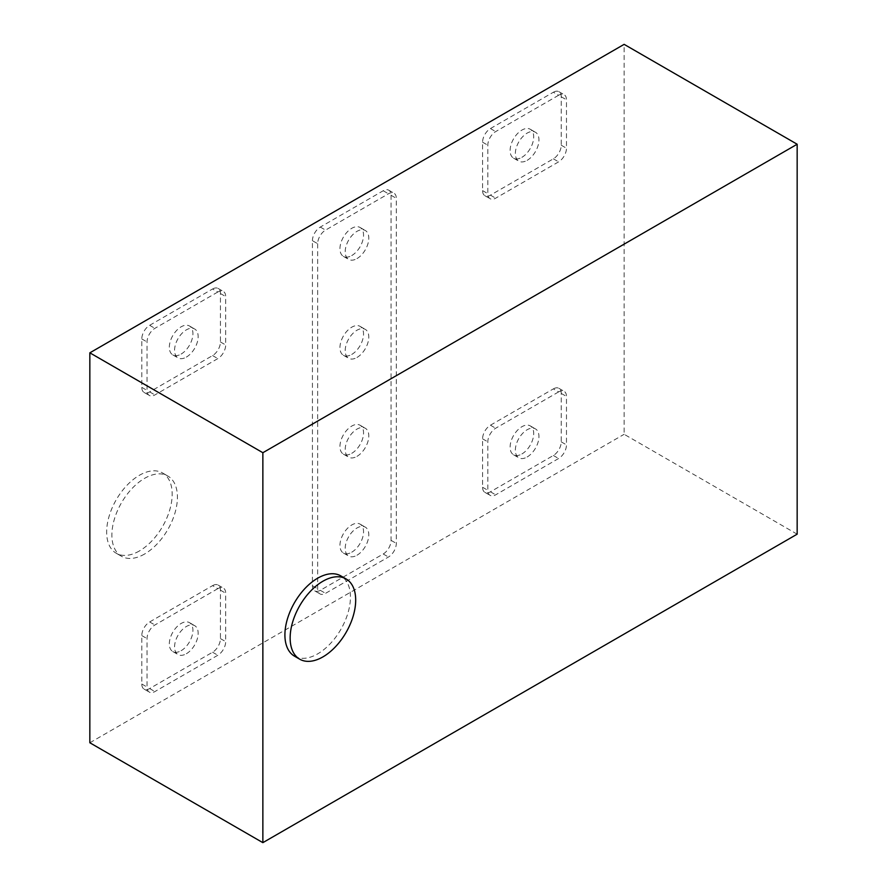 <?xml version="1.0" encoding="UTF-8"?>
<svg xmlns="http://www.w3.org/2000/svg" width="887" height="887" viewBox="0 0 887 887"><rect width="100%" height="100%" fill="white"/><g stroke="black" fill="none" stroke-linecap="round" stroke-linejoin="round"><path stroke-width="0.67" stroke-dasharray="4.43 3.33" d="M527.155 160.347A16.687 9.635 120 0 0 538.043 145.645A16.687 9.635 120 0 0 535.493 132.274A16.687 9.635 120 0 0 527.155 133.105A16.687 9.635 120 0 0 516.256 147.796A16.687 9.635 120 0 0 518.806 161.168A16.687 9.635 120 0 0 527.155 160.347M521.911 157.321A16.687 9.635 120 0 0 532.81 142.619A16.687 9.635 120 0 0 530.249 129.247A16.687 9.635 120 0 0 521.911 130.079A16.687 9.635 120 0 0 511.012 144.769A16.687 9.635 120 0 0 513.562 158.141A16.687 9.635 120 0 0 521.911 157.321M356.995 357.461A16.687 9.635 120 0 0 367.894 342.759A16.687 9.635 120 0 0 365.333 329.399A16.687 9.635 120 0 0 356.995 330.219A16.687 9.635 120 0 0 346.096 344.921A16.687 9.635 120 0 0 348.646 358.293A16.687 9.635 120 0 0 356.995 357.461M351.751 354.434A16.687 9.635 120 0 0 362.65 339.732A16.687 9.635 120 0 0 360.089 326.372A16.687 9.635 120 0 0 351.751 327.192A16.687 9.635 120 0 0 340.852 341.894A16.687 9.635 120 0 0 343.413 355.266A16.687 9.635 120 0 0 351.751 354.434M356.995 456.35A16.687 9.635 120 0 0 367.894 441.648A16.687 9.635 120 0 0 365.333 428.277A16.687 9.635 120 0 0 356.995 429.097A16.687 9.635 120 0 0 346.096 443.799A16.687 9.635 120 0 0 348.646 457.171A16.687 9.635 120 0 0 356.995 456.35M351.751 453.324A16.687 9.635 120 0 0 362.65 438.621A16.687 9.635 120 0 0 360.089 425.25A16.687 9.635 120 0 0 351.751 426.07A16.687 9.635 120 0 0 340.852 440.772A16.687 9.635 120 0 0 343.413 454.144A16.687 9.635 120 0 0 351.751 453.324M356.995 258.583A16.687 9.635 120 0 0 367.894 243.881A16.687 9.635 120 0 0 365.333 230.509A16.687 9.635 120 0 0 356.995 231.341A16.687 9.635 120 0 0 346.096 246.043A16.687 9.635 120 0 0 348.646 259.403A16.687 9.635 120 0 0 356.995 258.583M351.751 255.556A16.687 9.635 120 0 0 362.65 240.854A16.687 9.635 120 0 0 360.089 227.482A16.687 9.635 120 0 0 351.751 228.314A16.687 9.635 120 0 0 340.852 243.016A16.687 9.635 120 0 0 343.413 256.376A16.687 9.635 120 0 0 351.751 255.556M356.995 555.229A16.687 9.635 120 0 0 367.894 540.527A16.687 9.635 120 0 0 365.333 527.155A16.687 9.635 120 0 0 356.995 527.987A16.687 9.635 120 0 0 346.096 542.689A16.687 9.635 120 0 0 348.646 556.049A16.687 9.635 120 0 0 356.995 555.229M351.751 552.202A16.687 9.635 120 0 0 362.65 537.5A16.687 9.635 120 0 0 360.089 524.128A16.687 9.635 120 0 0 351.751 524.96A16.687 9.635 120 0 0 340.852 539.662A16.687 9.635 120 0 0 343.413 553.022A16.687 9.635 120 0 0 351.751 552.202M186.359 357.095A16.687 9.635 120 0 0 197.258 342.393A16.687 9.635 120 0 0 194.708 329.022A16.687 9.635 120 0 0 186.359 329.853A16.687 9.635 120 0 0 175.471 344.555A16.687 9.635 120 0 0 178.021 357.916A16.687 9.635 120 0 0 186.359 357.095M181.125 354.068A16.687 9.635 120 0 0 192.024 339.366A16.687 9.635 120 0 0 189.463 325.995A16.687 9.635 120 0 0 181.125 326.826A16.687 9.635 120 0 0 170.226 341.528A16.687 9.635 120 0 0 172.777 354.889A16.687 9.635 120 0 0 181.125 354.068M186.359 653.741A16.687 9.635 120 0 0 197.258 639.039A16.687 9.635 120 0 0 194.708 625.668A16.687 9.635 120 0 0 186.359 626.499A16.687 9.635 120 0 0 175.471 641.201A16.687 9.635 120 0 0 178.021 654.562A16.687 9.635 120 0 0 186.359 653.741M181.125 650.714A16.687 9.635 120 0 0 192.024 636.012A16.687 9.635 120 0 0 189.463 622.641A16.687 9.635 120 0 0 181.125 623.472A16.687 9.635 120 0 0 170.226 638.174A16.687 9.635 120 0 0 172.777 651.535A16.687 9.635 120 0 0 181.125 650.714M527.155 456.982A16.687 9.635 120 0 0 538.043 442.291A16.687 9.635 120 0 0 535.493 428.92A16.687 9.635 120 0 0 527.155 429.74A16.687 9.635 120 0 0 516.256 444.442A16.687 9.635 120 0 0 518.806 457.814A16.687 9.635 120 0 0 527.155 456.982M521.911 453.956A16.687 9.635 120 0 0 532.81 439.265A16.687 9.635 120 0 0 530.249 425.893A16.687 9.635 120 0 0 521.911 426.714A16.687 9.635 120 0 0 511.012 441.416A16.687 9.635 120 0 0 513.562 454.787A16.687 9.635 120 0 0 521.911 453.956M139.414 550.96A46.346 26.754 -60 0 1 116.241 553.255A46.346 26.754 -60 0 1 109.145 516.123A46.346 26.754 -60 0 1 139.414 475.277A46.346 26.754 -60 0 1 162.587 472.982A46.346 26.754 -60 0 1 169.683 510.125A46.346 26.754 -60 0 1 139.414 550.96M144.659 553.987A46.346 26.754 -60 0 1 121.486 556.282A46.346 26.754 -60 0 1 114.379 519.15A46.346 26.754 -60 0 1 144.659 478.315A46.346 26.754 -60 0 1 167.831 476.02A46.346 26.754 -60 0 1 174.927 513.152A46.346 26.754 -60 0 1 144.659 553.987M294.506 656.169A46.346 26.754 120 0 0 317.668 653.874A46.346 26.754 120 0 0 347.948 613.039A46.346 26.754 120 0 0 340.841 575.907M797.158 534.174L624.138 434.286L624.138 44.35M89.842 742.763L624.138 434.286M558.61 95.264L495.689 131.586A11.121 6.42 120 0 0 487.828 145.213L487.828 193.643A11.121 6.42 120 0 0 490.134 198.732A11.121 6.42 120 0 0 495.689 198.178L558.61 161.855A11.121 6.42 120 0 0 566.471 148.24L566.471 99.799A11.121 6.42 120 0 0 564.165 94.709A11.121 6.42 120 0 0 558.61 95.264L553.366 92.237L490.444 128.56A11.121 6.42 120 0 0 482.583 142.186L482.583 190.616A11.121 6.42 120 0 0 484.89 195.705A11.121 6.42 120 0 0 490.444 195.151L553.366 158.828A11.121 6.42 120 0 0 561.227 145.213L561.227 96.772A11.121 6.42 120 0 0 558.921 91.683A11.121 6.42 120 0 0 553.366 92.237M317.668 243.714L317.668 588.791A11.121 6.42 120 0 0 319.974 593.891A11.121 6.42 120 0 0 325.54 593.336L388.451 557.014A11.121 6.42 120 0 0 396.312 543.387L396.312 198.311A11.121 6.42 120 0 0 394.005 193.222A11.121 6.42 120 0 0 388.451 193.776L325.54 230.099A11.121 6.42 120 0 0 317.668 243.714L312.424 240.687L312.424 585.764A11.121 6.42 120 0 0 314.73 590.864A11.121 6.42 120 0 0 320.296 590.31L383.206 553.987A11.121 6.42 120 0 0 391.067 540.36L391.067 195.284A11.121 6.42 120 0 0 388.772 190.195A11.121 6.42 120 0 0 383.206 190.749L320.296 227.072A11.121 6.42 120 0 0 312.424 240.687M217.825 292.011L154.903 328.334A11.121 6.42 120 0 0 147.042 341.961L147.042 390.391A11.121 6.42 120 0 0 149.349 395.48A11.121 6.42 120 0 0 154.903 394.926L217.825 358.603A11.121 6.42 120 0 0 225.686 344.988L225.686 296.557A11.121 6.42 120 0 0 223.38 291.468A11.121 6.42 120 0 0 217.825 292.011L212.581 288.985L149.659 325.307A11.121 6.42 120 0 0 141.798 338.934L141.798 387.364A11.121 6.42 120 0 0 144.104 392.453A11.121 6.42 120 0 0 149.659 391.899L212.581 355.576A11.121 6.42 120 0 0 220.442 341.961L220.442 293.53A11.121 6.42 120 0 0 218.135 288.441A11.121 6.42 120 0 0 212.581 288.985M217.825 588.658L154.903 624.98A11.121 6.42 120 0 0 147.042 638.607L147.042 687.037A11.121 6.42 120 0 0 149.349 692.126A11.121 6.42 120 0 0 154.903 691.572L217.825 655.249A11.121 6.42 120 0 0 225.686 641.634L225.686 593.203A11.121 6.42 120 0 0 223.38 588.103A11.121 6.42 120 0 0 217.825 588.658L212.581 585.631L149.659 621.953A11.121 6.42 120 0 0 141.798 635.58L141.798 684.01A11.121 6.42 120 0 0 144.104 689.099A11.121 6.42 120 0 0 149.659 688.545L212.581 652.222A11.121 6.42 120 0 0 220.442 638.607L220.442 590.177A11.121 6.42 120 0 0 218.135 585.076A11.121 6.42 120 0 0 212.581 585.631M558.61 391.91L495.689 428.233A11.121 6.42 120 0 0 487.828 441.848L487.828 490.289A11.121 6.42 120 0 0 490.134 495.378A11.121 6.42 120 0 0 495.689 494.824L558.61 458.501A11.121 6.42 120 0 0 566.471 444.875L566.471 396.445A11.121 6.42 120 0 0 564.165 391.355A11.121 6.42 120 0 0 558.61 391.91L553.366 388.883L490.444 425.206A11.121 6.42 120 0 0 482.583 438.821L482.583 487.262A11.121 6.42 120 0 0 484.89 492.352A11.121 6.42 120 0 0 490.444 491.797L553.366 455.474A11.121 6.42 120 0 0 561.227 441.848L561.227 393.418A11.121 6.42 120 0 0 558.921 388.329A11.121 6.42 120 0 0 553.366 388.883M490.444 425.206L495.689 428.233M482.583 438.821L487.828 441.848M561.227 393.418L566.471 396.445M561.227 441.848L566.471 444.875M553.366 455.474L558.61 458.501M490.444 491.797L495.689 494.824M482.583 487.262L487.828 490.289M149.659 621.953L154.903 624.98M141.798 635.58L147.042 638.607M220.442 590.177L225.686 593.203M220.442 638.607L225.686 641.634M212.581 652.222L217.825 655.249M149.659 688.545L154.903 691.572M141.798 684.01L147.042 687.037M149.659 325.307L154.903 328.334M141.798 338.934L147.042 341.961M220.442 293.53L225.686 296.557M220.442 341.961L225.686 344.988M212.581 355.576L217.825 358.603M149.659 391.899L154.903 394.926M141.798 387.364L147.042 390.391M312.424 585.764L317.668 588.791M320.296 590.31L325.54 593.336M320.296 227.072L325.54 230.099M383.206 190.749L388.451 193.776M391.067 195.284L396.312 198.311M391.067 540.36L396.312 543.387M383.206 553.987L388.451 557.014M490.444 128.56L495.689 131.586M482.583 142.186L487.828 145.213M561.227 96.772L566.471 99.799M561.227 145.213L566.471 148.24M553.366 158.828L558.61 161.855M490.444 195.151L495.689 198.178M482.583 190.616L487.828 193.643M530.249 129.247L535.493 132.274M360.089 326.372L365.333 329.399M360.089 425.25L365.333 428.277M360.089 227.482L365.333 230.509M360.089 524.128L365.333 527.155M189.463 325.995L194.708 329.022M189.463 622.641L194.708 625.668M530.249 425.893L535.493 428.92M116.241 553.255L121.486 556.282M162.587 472.982L167.831 476.02M558.921 388.329L564.165 391.355M484.89 492.352L490.134 495.378M513.562 454.787L518.806 457.814M218.135 585.076L223.38 588.103M144.104 689.099L149.349 692.126M172.777 651.535L178.021 654.562M218.135 288.441L223.38 291.468M144.104 392.453L149.349 395.48M172.777 354.889L178.021 357.916M314.73 590.864L319.974 593.891M388.772 190.195L394.005 193.222M343.413 553.022L348.646 556.049M343.413 256.376L348.646 259.403M343.413 454.144L348.646 457.171M343.413 355.266L348.646 358.293M558.921 91.683L564.165 94.709M484.89 195.705L490.134 198.732M513.562 158.141L518.806 161.168"/><path stroke-width="1.33" d="M322.912 581.229A46.346 26.754 120 0 0 292.643 622.064A46.346 26.754 120 0 0 299.739 659.196A46.346 26.754 120 0 0 322.912 656.901A46.346 26.754 120 0 0 353.192 616.066A46.346 26.754 120 0 0 346.085 578.934A46.346 26.754 120 0 0 322.912 581.229M346.085 578.934L340.841 575.907A46.346 26.754 120 0 0 317.668 578.202A46.346 26.754 120 0 0 287.399 619.037A46.346 26.754 120 0 0 294.506 656.169L299.739 659.196M797.158 144.237L624.138 44.35L89.842 352.826L89.842 742.763L262.862 842.65L797.158 534.174L797.158 144.237L262.862 452.714L89.842 352.826M262.862 452.714L262.862 842.65"/></g></svg>
